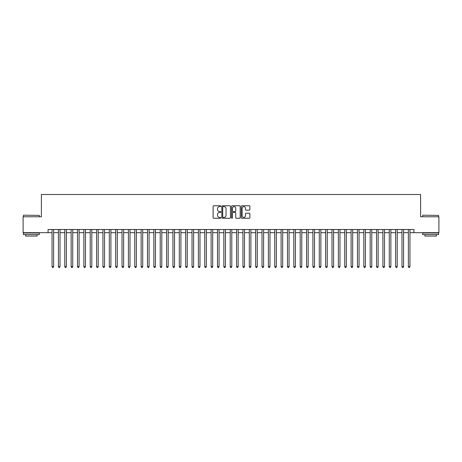 <?xml version="1.0" encoding="UTF-8"?>
<svg xmlns="http://www.w3.org/2000/svg" width="462" height="462" viewBox="0 0 462 462"><rect width="100%" height="100%" fill="white"/><g stroke="black" fill="none" stroke-linecap="round" stroke-linejoin="round"><path stroke-width="0.69" d="M220.819 206.196A0.439 0.439 0 0 0 220.386 205.763L213.744 205.763A0.624 0.624 0 0 0 213.121 206.387L213.121 217.631A0.624 0.624 0 0 0 213.744 218.255L220.386 218.255A0.439 0.439 0 0 0 220.819 217.816A0.439 0.439 0 0 0 220.386 217.377L219.525 217.377A1.998 1.998 0 0 1 217.527 215.379L217.527 214.443A1.998 1.998 0 0 1 219.525 212.445L220.386 212.445A0.439 0.439 0 0 0 220.819 212.006A0.439 0.439 0 0 0 220.386 211.573L219.525 211.573A1.998 1.998 0 0 1 217.527 209.569L217.527 208.633A1.998 1.998 0 0 1 219.525 206.635L220.386 206.635A0.439 0.439 0 0 0 220.819 206.196M249.255 210.164A0.624 0.624 0 0 0 249.878 209.54L249.878 206.387A0.624 0.624 0 0 0 249.255 205.763L241.88 205.763A0.624 0.624 0 0 0 241.256 206.387L241.256 217.631A0.624 0.624 0 0 0 241.88 218.255L249.255 218.255A0.624 0.624 0 0 0 249.878 217.631L249.878 213.819A0.624 0.624 0 0 0 249.255 213.196L246.096 213.196A0.624 0.624 0 0 0 245.472 213.819L245.472 215.708A1.669 1.669 0 0 1 243.803 217.377A1.669 1.669 0 0 1 242.134 215.708L242.134 208.304A1.669 1.669 0 0 1 243.803 206.635A1.669 1.669 0 0 1 245.472 208.304L245.472 209.54A0.624 0.624 0 0 0 246.096 210.164L249.255 210.164M48.071 232.686L23.1 232.686L23.1 216.782L41.395 216.782L41.395 194.508L420.605 194.508L420.605 216.782L438.9 216.782L438.9 232.686L413.929 232.686L413.929 229.504L48.071 229.504L48.071 232.686L52.05 232.686M230.451 206.387A0.624 0.624 0 0 0 229.828 205.763L222.459 205.763A0.624 0.624 0 0 0 221.835 206.387L221.835 217.631A0.624 0.624 0 0 0 222.459 218.255L229.828 218.255A0.624 0.624 0 0 0 230.451 217.631L230.451 206.387M232.172 205.763L239.541 205.763A0.624 0.624 0 0 1 240.165 206.387L240.165 217.631A0.624 0.624 0 0 1 239.541 218.255L236.388 218.255A0.624 0.624 0 0 1 235.764 217.631L235.764 213.069A0.624 0.624 0 0 0 235.135 212.445L233.044 212.445A0.624 0.624 0 0 0 232.421 213.069L232.421 217.816A0.439 0.439 0 0 1 231.982 218.255A0.439 0.439 0 0 1 231.549 217.816L231.549 206.387A0.624 0.624 0 0 1 232.172 205.763M53.638 232.686L58.414 232.686M60.002 232.686L64.778 232.686M66.366 232.686L71.136 232.686M72.73 232.686L77.5 232.686M79.089 232.686L83.865 232.686M85.453 232.686L90.229 232.686M91.817 232.686L96.587 232.686M98.181 232.686L102.951 232.686M104.545 232.686L109.315 232.686M110.903 232.686L115.679 232.686M117.267 232.686L122.037 232.686M123.631 232.686L128.401 232.686M129.995 232.686L134.765 232.686M136.354 232.686L141.129 232.686M142.718 232.686L147.488 232.686M149.082 232.686L153.852 232.686M155.446 232.686L160.216 232.686M161.804 232.686L166.58 232.686M168.168 232.686L172.938 232.686M174.532 232.686L179.302 232.686M180.896 232.686L185.666 232.686M187.254 232.686L192.03 232.686M193.618 232.686L198.389 232.686M199.982 232.686L204.753 232.686M206.347 232.686L211.117 232.686M212.705 232.686L217.481 232.686M219.069 232.686L223.845 232.686M225.433 232.686L230.203 232.686M231.797 232.686L236.567 232.686M238.155 232.686L242.931 232.686M244.519 232.686L249.295 232.686M250.883 232.686L255.653 232.686M257.247 232.686L262.018 232.686M263.611 232.686L268.382 232.686M269.97 232.686L274.746 232.686M276.334 232.686L281.104 232.686M282.698 232.686L287.468 232.686M289.062 232.686L293.832 232.686M295.42 232.686L300.196 232.686M301.784 232.686L306.554 232.686M308.148 232.686L312.918 232.686M314.512 232.686L319.282 232.686M320.871 232.686L325.646 232.686M327.235 232.686L332.005 232.686M333.599 232.686L338.369 232.686M339.963 232.686L344.733 232.686M346.321 232.686L351.097 232.686M352.685 232.686L357.455 232.686M359.049 232.686L363.819 232.686M365.413 232.686L370.183 232.686M371.771 232.686L376.547 232.686M378.135 232.686L382.911 232.686M384.499 232.686L389.27 232.686M390.864 232.686L395.634 232.686M397.222 232.686L401.998 232.686M403.586 232.686L408.362 232.686M409.95 232.686L413.929 232.686M223.146 206.635A0.439 0.439 0 0 0 222.707 207.074L222.707 216.944A0.439 0.439 0 0 0 223.146 217.377L224.053 217.377A1.998 1.998 0 0 0 226.051 215.379L226.051 208.633A1.998 1.998 0 0 0 224.053 206.635L223.146 206.635M235.764 208.339A1.669 1.669 0 0 0 234.09 206.67A1.669 1.669 0 0 0 232.421 208.339L232.421 210.943A0.624 0.624 0 0 0 233.044 211.573L235.135 211.573A0.624 0.624 0 0 0 235.764 210.943L235.764 208.339M53.638 229.504L53.638 266.661L52.05 266.661L52.05 229.504M53.638 266.661L53.165 267.492L52.529 267.492L52.05 266.661M23.608 215.188L39.322 215.379L23.608 215.188M31.37 234.592L23.418 234.592L23.418 233.004L39.322 233.004L39.322 234.592L31.37 234.592M37.099 234.592L37.099 236.059L25.647 236.059L25.647 234.592M422.869 215.188L438.582 215.379L422.869 215.188M430.63 234.592L422.678 234.592L422.678 233.004L438.582 233.004L438.582 234.592L430.63 234.592M436.353 234.592L436.353 236.059L424.901 236.059L424.901 234.592M60.002 229.504L60.002 266.661L58.414 266.661L58.414 229.504M60.002 266.661L59.529 267.492L58.888 267.492L58.414 266.661M66.366 229.504L66.366 266.661L64.778 266.661L64.778 229.504M66.366 266.661L65.887 267.492L65.252 267.492L64.778 266.661M72.73 229.504L72.73 266.661L71.136 266.661L71.136 229.504M72.73 266.661L72.251 267.492L71.616 267.492L71.136 266.661M79.089 229.504L79.089 266.661L77.5 266.661L77.5 229.504M79.089 266.661L78.615 267.492L77.98 267.492L77.5 266.661M85.453 229.504L85.453 266.661L83.865 266.661L83.865 229.504M85.453 266.661L84.979 267.492L84.338 267.492L83.865 266.661M91.817 229.504L91.817 266.661L90.229 266.661L90.229 229.504M91.817 266.661L91.337 267.492L90.702 267.492L90.229 266.661M98.181 229.504L98.181 266.661L96.587 266.661L96.587 229.504M98.181 266.661L97.701 267.492L97.066 267.492L96.587 266.661M104.545 229.504L104.545 266.661L102.951 266.661L102.951 229.504M104.545 266.661L104.066 267.492L103.43 267.492L102.951 266.661M110.903 229.504L110.903 266.661L109.315 266.661L109.315 229.504M110.903 266.661L110.43 267.492L109.789 267.492L109.315 266.661M117.267 229.504L117.267 266.661L115.679 266.661L115.679 229.504M117.267 266.661L116.788 267.492L116.153 267.492L115.679 266.661M123.631 229.504L123.631 266.661L122.037 266.661L122.037 229.504M123.631 266.661L123.152 267.492L122.517 267.492L122.037 266.661M129.995 229.504L129.995 266.661L128.401 266.661L128.401 229.504M129.995 266.661L129.516 267.492L128.881 267.492L128.401 266.661M136.354 229.504L136.354 266.661L134.765 266.661L134.765 229.504M136.354 266.661L135.88 267.492L135.245 267.492L134.765 266.661M142.718 229.504L142.718 266.661L141.129 266.661L141.129 229.504M142.718 266.661L142.238 267.492L141.603 267.492L141.129 266.661M149.082 229.504L149.082 266.661L147.488 266.661L147.488 229.504M149.082 266.661L148.602 267.492L147.967 267.492L147.488 266.661M155.446 229.504L155.446 266.661L153.852 266.661L153.852 229.504M155.446 266.661L154.966 267.492L154.331 267.492L153.852 266.661M161.804 229.504L161.804 266.661L160.216 266.661L160.216 229.504M161.804 266.661L161.33 267.492L160.695 267.492L160.216 266.661M168.168 229.504L168.168 266.661L166.58 266.661L166.58 229.504M168.168 266.661L167.689 267.492L167.053 267.492L166.58 266.661M174.532 229.504L174.532 266.661L172.938 266.661L172.938 229.504M174.532 266.661L174.053 267.492L173.417 267.492L172.938 266.661M180.896 229.504L180.896 266.661L179.302 266.661L179.302 229.504M180.896 266.661L180.417 267.492L179.782 267.492L179.302 266.661M187.254 229.504L187.254 266.661L185.666 266.661L185.666 229.504M187.254 266.661L186.781 267.492L186.146 267.492L185.666 266.661M193.618 229.504L193.618 266.661L192.03 266.661L192.03 229.504M193.618 266.661L193.145 267.492L192.504 267.492L192.03 266.661M199.982 229.504L199.982 266.661L198.389 266.661L198.389 229.504M199.982 266.661L199.503 267.492L198.868 267.492L198.389 266.661M206.347 229.504L206.347 266.661L204.753 266.661L204.753 229.504M206.347 266.661L205.867 267.492L205.232 267.492L204.753 266.661M212.705 229.504L212.705 266.661L211.117 266.661L211.117 229.504M212.705 266.661L212.231 267.492L211.596 267.492L211.117 266.661M219.069 229.504L219.069 266.661L217.481 266.661L217.481 229.504M219.069 266.661L218.595 267.492L217.954 267.492L217.481 266.661M225.433 229.504L225.433 266.661L223.845 266.661L223.845 229.504M225.433 266.661L224.954 267.492L224.318 267.492L223.845 266.661M231.797 229.504L231.797 266.661L230.203 266.661L230.203 229.504M231.797 266.661L231.318 267.492L230.682 267.492L230.203 266.661M238.155 229.504L238.155 266.661L236.567 266.661L236.567 229.504M238.155 266.661L237.682 267.492L237.046 267.492L236.567 266.661M244.519 229.504L244.519 266.661L242.931 266.661L242.931 229.504M244.519 266.661L244.046 267.492L243.405 267.492L242.931 266.661M250.883 229.504L250.883 266.661L249.295 266.661L249.295 229.504M250.883 266.661L250.404 267.492L249.769 267.492L249.295 266.661M257.247 229.504L257.247 266.661L255.653 266.661L255.653 229.504M257.247 266.661L256.768 267.492L256.133 267.492L255.653 266.661M263.611 229.504L263.611 266.661L262.018 266.661L262.018 229.504M263.611 266.661L263.132 267.492L262.497 267.492L262.018 266.661M269.97 229.504L269.97 266.661L268.382 266.661L268.382 229.504M269.97 266.661L269.496 267.492L268.855 267.492L268.382 266.661M276.334 229.504L276.334 266.661L274.746 266.661L274.746 229.504M276.334 266.661L275.854 267.492L275.219 267.492L274.746 266.661M282.698 229.504L282.698 266.661L281.104 266.661L281.104 229.504M282.698 266.661L282.218 267.492L281.583 267.492L281.104 266.661M289.062 229.504L289.062 266.661L287.468 266.661L287.468 229.504M289.062 266.661L288.583 267.492L287.947 267.492L287.468 266.661M295.42 229.504L295.42 266.661L293.832 266.661L293.832 229.504M295.42 266.661L294.947 267.492L294.311 267.492L293.832 266.661M301.784 229.504L301.784 266.661L300.196 266.661L300.196 229.504M301.784 266.661L301.305 267.492L300.67 267.492L300.196 266.661M308.148 229.504L308.148 266.661L306.554 266.661L306.554 229.504M308.148 266.661L307.669 267.492L307.034 267.492L306.554 266.661M314.512 229.504L314.512 266.661L312.918 266.661L312.918 229.504M314.512 266.661L314.033 267.492L313.398 267.492L312.918 266.661M320.871 229.504L320.871 266.661L319.282 266.661L319.282 229.504M320.871 266.661L320.397 267.492L319.762 267.492L319.282 266.661M327.235 229.504L327.235 266.661L325.646 266.661L325.646 229.504M327.235 266.661L326.755 267.492L326.12 267.492L325.646 266.661M333.599 229.504L333.599 266.661L332.005 266.661L332.005 229.504M333.599 266.661L333.119 267.492L332.484 267.492L332.005 266.661M339.963 229.504L339.963 266.661L338.369 266.661L338.369 229.504M339.963 266.661L339.483 267.492L338.848 267.492L338.369 266.661M346.321 229.504L346.321 266.661L344.733 266.661L344.733 229.504M346.321 266.661L345.847 267.492L345.212 267.492L344.733 266.661M352.685 229.504L352.685 266.661L351.097 266.661L351.097 229.504M352.685 266.661L352.211 267.492L351.57 267.492L351.097 266.661M359.049 229.504L359.049 266.661L357.455 266.661L357.455 229.504M359.049 266.661L358.57 267.492L357.934 267.492L357.455 266.661M365.413 229.504L365.413 266.661L363.819 266.661L363.819 229.504M365.413 266.661L364.934 267.492L364.299 267.492L363.819 266.661M371.771 229.504L371.771 266.661L370.183 266.661L370.183 229.504M371.771 266.661L371.298 267.492L370.663 267.492L370.183 266.661M378.135 229.504L378.135 266.661L376.547 266.661L376.547 229.504M378.135 266.661L377.662 267.492L377.021 267.492L376.547 266.661M384.499 229.504L384.499 266.661L382.911 266.661L382.911 229.504M384.499 266.661L384.02 267.492L383.385 267.492L382.911 266.661M390.864 229.504L390.864 266.661L389.27 266.661L389.27 229.504M390.864 266.661L390.384 267.492L389.749 267.492L389.27 266.661M397.222 229.504L397.222 266.661L395.634 266.661L395.634 229.504M397.222 266.661L396.748 267.492L396.113 267.492L395.634 266.661M403.586 229.504L403.586 266.661L401.998 266.661L401.998 229.504M403.586 266.661L403.112 267.492L402.471 267.492L401.998 266.661M409.95 229.504L409.95 266.661L408.362 266.661L408.362 229.504M409.95 266.661L409.471 267.492L408.835 267.492L408.362 266.661M23.418 216.782L23.418 215.379M27.044 233.004L27.044 232.686M35.695 233.004L35.695 232.686M39.322 216.782L39.322 215.379M422.678 216.782L422.678 215.379M426.305 233.004L426.305 232.686M434.956 233.004L434.956 232.686M438.582 216.782L438.582 215.379"/></g></svg>

